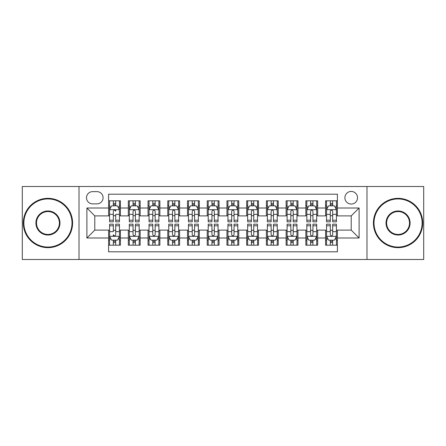 <?xml version="1.0" encoding="UTF-8"?>
<svg xmlns="http://www.w3.org/2000/svg" width="446" height="446" viewBox="0 0 446 446"><rect width="100%" height="100%" fill="white"/><g stroke="black" fill="none" stroke-linecap="round" stroke-linejoin="round"><path stroke-width="0.67" d="M351.214 191.44A6.311 6.311 0 0 0 344.897 197.751A6.311 6.311 0 0 0 351.214 204.062A6.311 6.311 0 0 0 357.525 197.751A6.311 6.311 0 0 0 351.214 191.44M366.991 259.488L423.7 259.488L423.7 186.512L366.991 186.512L366.991 259.488L79.009 259.488L79.009 186.512L22.3 186.512L22.3 259.488L79.009 259.488M337.405 200.811L325.569 200.811L325.569 208.009L317.68 208.009L317.68 215.897L325.569 215.897L325.569 208.009M317.68 208.009L317.68 200.811L305.844 200.811L305.844 208.009L297.956 208.009L297.956 215.897L305.844 215.897L305.844 208.009M297.956 208.009L297.956 200.811L286.12 200.811L286.12 208.009L278.232 208.009L278.232 215.897L286.12 215.897L286.12 208.009M278.232 208.009L278.232 200.811L266.396 200.811L266.396 208.009L258.507 208.009L258.507 215.897L266.396 215.897L266.396 208.009M258.507 208.009L258.507 200.811L246.671 200.811L246.671 208.009L238.777 208.009L238.777 215.897L246.671 215.897L246.671 208.009M238.777 208.009L238.777 200.811L226.947 200.811L226.947 208.009L219.053 208.009L219.053 215.897L226.947 215.897L226.947 208.009M219.053 208.009L219.053 200.811L207.223 200.811L207.223 208.009L199.329 208.009L199.329 215.897L207.223 215.897L207.223 208.009M199.329 208.009L199.329 200.811L187.493 200.811L187.493 208.009L179.604 208.009L179.604 215.897L187.493 215.897L187.493 208.009M179.604 208.009L179.604 200.811L167.768 200.811L167.768 208.009L159.88 208.009L159.88 215.897L167.768 215.897L167.768 208.009M159.88 208.009L159.88 200.811L148.044 200.811L148.044 208.009L140.155 208.009L140.155 215.897L148.044 215.897L148.044 208.009M140.155 208.009L140.155 200.811L128.32 200.811L128.32 215.897L120.431 215.897L120.431 200.811L108.595 200.811M108.595 245.189L120.431 245.189L120.431 230.103L128.32 230.103L128.32 245.189L140.155 245.189L140.155 230.103L148.044 230.103L148.044 237.991L140.155 237.991M148.044 237.991L148.044 245.189L159.88 245.189L159.88 230.103L167.768 230.103L167.768 237.991L159.88 237.991M167.768 237.991L167.768 245.189L179.604 245.189L179.604 230.103L187.493 230.103L187.493 237.991L179.604 237.991M187.493 237.991L187.493 245.189L199.329 245.189L199.329 230.103L207.223 230.103L207.223 237.991L199.329 237.991M207.223 237.991L207.223 245.189L219.053 245.189L219.053 230.103L226.947 230.103L226.947 237.991L219.053 237.991M226.947 237.991L226.947 245.189L238.777 245.189L238.777 230.103L246.671 230.103L246.671 237.991L238.777 237.991M246.671 237.991L246.671 245.189L258.507 245.189L258.507 230.103L266.396 230.103L266.396 237.991L258.507 237.991M266.396 237.991L266.396 245.189L278.232 245.189L278.232 230.103L286.12 230.103L286.12 237.991L278.232 237.991M286.12 237.991L286.12 245.189L297.956 245.189L297.956 230.103L305.844 230.103L305.844 237.991L297.956 237.991M305.844 237.991L305.844 245.189L317.68 245.189L317.68 230.103L325.569 230.103L325.569 237.991L317.68 237.991M92.617 203.867L96.96 203.867A6.116 6.116 0 0 0 103.071 197.751A6.116 6.116 0 0 0 96.96 191.635L92.617 191.635A6.116 6.116 0 0 0 86.502 197.751A6.116 6.116 0 0 0 92.617 203.867M366.991 186.512L79.009 186.512M337.405 208.009L337.405 194.2L108.595 194.2L108.595 215.897L94.786 215.897L94.786 230.103L108.595 230.103L108.595 251.8L337.405 251.8L337.405 230.103L351.214 230.103L351.214 215.897L337.405 215.897L337.405 208.009L359.102 208.009L359.102 237.991L337.405 237.991M108.595 237.991L86.898 237.991L86.898 208.009L108.595 208.009M325.569 237.991L325.569 245.189L337.405 245.189M108.595 205.74L109.582 205.74M113.329 205.74L115.698 205.74M119.444 205.74L120.431 205.74M108.595 215.702L109.582 215.702M113.329 215.702L115.698 215.702M119.444 215.702L120.431 215.702M108.595 230.298L109.582 230.298M113.329 230.298L115.698 230.298M119.444 230.298L120.431 230.298M108.595 240.26L109.582 240.26M113.329 240.26L115.698 240.26M119.444 240.26L120.431 240.26M128.32 215.702L129.307 215.702M133.053 215.702L135.422 215.702M139.169 215.702L140.155 215.702M128.32 205.74L129.307 205.74M133.053 205.74L135.422 205.74M139.169 205.74L140.155 205.74M128.32 230.298L129.307 230.298M133.053 230.298L135.422 230.298M139.169 230.298L140.155 230.298M128.32 240.26L129.307 240.26M133.053 240.26L135.422 240.26M139.169 240.26L140.155 240.26M148.044 230.298L149.031 230.298M152.777 230.298L155.147 230.298M158.893 230.298L159.88 230.298M148.044 240.26L149.031 240.26M152.777 240.26L155.147 240.26M158.893 240.26L159.88 240.26M148.044 205.74L149.031 205.74M152.777 205.74L155.147 205.74M158.893 205.74L159.88 205.74M148.044 215.702L149.031 215.702M152.777 215.702L155.147 215.702M158.893 215.702L159.88 215.702M167.768 230.298L168.755 230.298M172.507 230.298L174.871 230.298M178.617 230.298L179.604 230.298M167.768 240.26L168.755 240.26M172.507 240.26L174.871 240.26M178.617 240.26L179.604 240.26M167.768 205.74L168.755 205.74M172.507 205.74L174.871 205.74M178.617 205.74L179.604 205.74M167.768 215.702L168.755 215.702M172.507 215.702L174.871 215.702M178.617 215.702L179.604 215.702M187.493 230.298L188.48 230.298M192.232 230.298L194.595 230.298M198.342 230.298L199.329 230.298M187.493 240.26L188.48 240.26M192.232 240.26L194.595 240.26M198.342 240.26L199.329 240.26M187.493 205.74L188.48 205.74M192.232 205.74L194.595 205.74M198.342 205.74L199.329 205.74M187.493 215.702L188.48 215.702M192.232 215.702L194.595 215.702M198.342 215.702L199.329 215.702M207.223 230.298L208.204 230.298M211.956 230.298L214.32 230.298M218.066 230.298L219.053 230.298M207.223 240.26L208.204 240.26M211.956 240.26L214.32 240.26M218.066 240.26L219.053 240.26M207.223 205.74L208.204 205.74M211.956 205.74L214.32 205.74M218.066 205.74L219.053 205.74M207.223 215.702L208.204 215.702M211.956 215.702L214.32 215.702M218.066 215.702L219.053 215.702M226.947 230.298L227.934 230.298M231.68 230.298L234.044 230.298M237.796 230.298L238.777 230.298M226.947 240.26L227.934 240.26M231.68 240.26L234.044 240.26M237.796 240.26L238.777 240.26M226.947 205.74L227.934 205.74M231.68 205.74L234.044 205.74M237.796 205.74L238.777 205.74M226.947 215.702L227.934 215.702M231.68 215.702L234.044 215.702M237.796 215.702L238.777 215.702M246.671 230.298L247.658 230.298M251.405 230.298L253.768 230.298M257.52 230.298L258.507 230.298M246.671 240.26L247.658 240.26M251.405 240.26L253.768 240.26M257.52 240.26L258.507 240.26M246.671 205.74L247.658 205.74M251.405 205.74L253.768 205.74M257.52 205.74L258.507 205.74M246.671 215.702L247.658 215.702M251.405 215.702L253.768 215.702M257.52 215.702L258.507 215.702M266.396 230.298L267.383 230.298M271.129 230.298L273.493 230.298M277.245 230.298L278.232 230.298M266.396 240.26L267.383 240.26M271.129 240.26L273.493 240.26M277.245 240.26L278.232 240.26M266.396 205.74L267.383 205.74M271.129 205.74L273.493 205.74M277.245 205.74L278.232 205.74M266.396 215.702L267.383 215.702M271.129 215.702L273.493 215.702M277.245 215.702L278.232 215.702M286.12 230.298L287.107 230.298M290.853 230.298L293.223 230.298M296.969 230.298L297.956 230.298M286.12 240.26L287.107 240.26M290.853 240.26L293.223 240.26M296.969 240.26L297.956 240.26M286.12 205.74L287.107 205.74M290.853 205.74L293.223 205.74M296.969 205.74L297.956 205.74M286.12 215.702L287.107 215.702M290.853 215.702L293.223 215.702M296.969 215.702L297.956 215.702M305.844 230.298L306.831 230.298M310.578 230.298L312.947 230.298M316.693 230.298L317.68 230.298M305.844 240.26L306.831 240.26M310.578 240.26L312.947 240.26M316.693 240.26L317.68 240.26M305.844 205.74L306.831 205.74M310.578 205.74L312.947 205.74M316.693 205.74L317.68 205.74M305.844 215.702L306.831 215.702M310.578 215.702L312.947 215.702M316.693 215.702L317.68 215.702M325.569 230.298L326.556 230.298M330.302 230.298L332.671 230.298M336.418 230.298L337.405 230.298M325.569 240.26L326.556 240.26M330.302 240.26L332.671 240.26M336.418 240.26L337.405 240.26M325.569 205.74L326.556 205.74M330.302 205.74L332.671 205.74M336.418 205.74L337.405 205.74M325.569 215.702L326.556 215.702M330.302 215.702L332.671 215.702M336.418 215.702L337.405 215.702M94.786 215.897L86.898 208.009M94.786 230.103L86.898 237.991M359.102 208.009L351.214 215.897M359.102 237.991L351.214 230.103M115.698 200.811L115.698 205.84L115.698 203.376L113.329 203.376M119.444 220.207L115.698 220.207L115.698 221.818L119.444 221.818L119.444 209.782L117.471 205.84L111.556 205.84L109.582 209.782L109.582 214.359L109.582 200.811M109.582 217.916L109.582 219.254M109.582 206.966L109.582 203.376M109.582 220.207L109.582 221.818L113.329 221.818L113.329 220.207L109.582 220.207L109.582 214.359L113.329 214.359L113.329 217.916M119.444 206.966L119.444 203.376M115.698 220.207L115.698 214.359L119.444 214.359L119.444 200.811M113.329 205.84L113.329 200.811M115.698 217.916L115.698 219.254M113.329 220.207L113.329 211.265C114.12 209.743 114.906 209.743 115.698 211.265L115.698 209.687M113.329 245.189L113.329 240.16L113.329 242.624L115.698 242.624M109.582 225.793L113.329 225.793L113.329 224.182L109.582 224.182L109.582 236.218L111.556 240.16L117.471 240.16L119.444 236.218L119.444 231.641L119.444 245.189M119.444 228.084L119.444 226.746M119.444 239.034L119.444 242.624M119.444 225.793L119.444 224.182L115.698 224.182L115.698 225.793L119.444 225.793L119.444 231.641L115.698 231.641L115.698 228.084M109.582 239.034L109.582 242.624M113.329 225.793L113.329 231.641L109.582 231.641L109.582 245.189M115.698 240.16L115.698 245.189M113.329 228.084L113.329 226.746M115.698 225.793L115.698 234.735C114.906 236.257 114.12 236.257 113.329 234.735L113.329 236.313M47.945 198.938A24.062 24.062 0 0 0 23.878 223A24.062 24.062 0 0 0 47.945 247.062A24.062 24.062 0 0 0 72.007 223A24.062 24.062 0 0 0 47.945 198.938M47.945 247.658A24.658 24.658 0 0 1 23.287 223A24.658 24.658 0 0 1 47.945 198.342A24.658 24.658 0 0 1 72.598 223A24.658 24.658 0 0 1 47.945 247.658M47.945 210.969A12.031 12.031 0 0 1 59.976 223A12.031 12.031 0 0 1 47.945 235.031A12.031 12.031 0 0 1 35.909 223A12.031 12.031 0 0 1 47.945 210.969M47.945 234.44A11.44 11.44 0 0 0 59.385 223A11.44 11.44 0 0 0 47.945 211.56A11.44 11.44 0 0 0 36.5 223A11.44 11.44 0 0 0 47.945 234.44M398.055 198.938A24.062 24.062 0 0 0 373.993 223A24.062 24.062 0 0 0 398.055 247.062A24.062 24.062 0 0 0 422.122 223A24.062 24.062 0 0 0 398.055 198.938M398.055 247.658A24.658 24.658 0 0 1 373.402 223A24.658 24.658 0 0 1 398.055 198.342A24.658 24.658 0 0 1 422.713 223A24.658 24.658 0 0 1 398.055 247.658M398.055 210.969A12.031 12.031 0 0 1 410.091 223A12.031 12.031 0 0 1 398.055 235.031A12.031 12.031 0 0 1 386.024 223A12.031 12.031 0 0 1 398.055 210.969M398.055 234.44A11.44 11.44 0 0 0 409.5 223A11.44 11.44 0 0 0 398.055 211.56A11.44 11.44 0 0 0 386.615 223A11.44 11.44 0 0 0 398.055 234.44M135.422 203.376L133.053 203.376M139.169 220.207L135.422 220.207L135.422 221.818L139.169 221.818L139.169 209.782L137.195 205.84L131.28 205.84L129.307 209.782L129.307 221.818L133.053 221.818L133.053 220.207L129.307 220.207M129.307 209.782L129.307 200.811M139.169 209.782L139.169 200.811M133.053 205.84L133.053 200.811M135.422 200.811L135.422 205.84M135.422 220.207L135.422 211.265C134.636 209.743 133.845 209.743 133.053 211.265L133.053 220.207M155.147 203.376L152.777 203.376M158.893 220.207L155.147 220.207L155.147 221.818L158.893 221.818L158.893 209.782L156.92 205.84L151.004 205.84L149.031 209.782L149.031 221.818L152.777 221.818L152.777 220.207L149.031 220.207M149.031 209.782L149.031 200.811M158.893 209.782L158.893 200.811M152.777 205.84L152.777 200.811M155.147 200.811L155.147 205.84M155.147 220.207L155.147 211.265C154.361 209.743 153.569 209.743 152.777 211.265L152.777 220.207M174.871 203.376L172.507 203.376M178.617 220.207L174.871 220.207L174.871 221.818L178.617 221.818L178.617 209.782L176.649 205.84L170.729 205.84L168.755 209.782L168.755 221.818L172.507 221.818L172.507 220.207L168.755 220.207M168.755 209.782L168.755 200.811M178.617 209.782L178.617 200.811M172.507 205.84L172.507 200.811M174.871 200.811L174.871 205.84M174.871 220.207L174.871 211.265C174.085 209.743 173.293 209.743 172.507 211.265L172.507 220.207M194.595 203.376L192.232 203.376M198.342 220.207L194.595 220.207L194.595 221.818L198.342 221.818L198.342 209.782L196.374 205.84L190.453 205.84L188.48 209.782L188.48 221.818L192.232 221.818L192.232 220.207L188.48 220.207M188.48 209.782L188.48 200.811M198.342 209.782L198.342 200.811M192.232 205.84L192.232 200.811M194.595 200.811L194.595 205.84M194.595 220.207L194.595 211.265C193.809 209.743 193.018 209.743 192.232 211.265L192.232 220.207M133.053 242.624L135.422 242.624M129.307 225.793L133.053 225.793L133.053 224.182L129.307 224.182L129.307 236.218L131.28 240.16L137.195 240.16L139.169 236.218L139.169 224.182L135.422 224.182L135.422 225.793L139.169 225.793M139.169 236.218L139.169 245.189M129.307 236.218L129.307 245.189M135.422 240.16L135.422 245.189M133.053 245.189L133.053 240.16M133.053 225.793L133.053 234.735C133.845 236.257 134.631 236.257 135.422 234.735L135.422 225.793M152.777 242.624L155.147 242.624M149.031 225.793L152.777 225.793L152.777 224.182L149.031 224.182L149.031 236.218L151.004 240.16L156.92 240.16L158.893 236.218L158.893 224.182L155.147 224.182L155.147 225.793L158.893 225.793M158.893 236.218L158.893 245.189M149.031 236.218L149.031 245.189M155.147 240.16L155.147 245.189M152.777 245.189L152.777 240.16M152.777 225.793L152.777 234.735C153.569 236.257 154.355 236.257 155.147 234.735L155.147 225.793M172.507 242.624L174.871 242.624M168.755 225.793L172.507 225.793L172.507 224.182L168.755 224.182L168.755 236.218L170.729 240.16L176.649 240.16L178.617 236.218L178.617 224.182L174.871 224.182L174.871 225.793L178.617 225.793M178.617 236.218L178.617 245.189M168.755 236.218L168.755 245.189M174.871 240.16L174.871 245.189M172.507 245.189L172.507 240.16M172.507 225.793L172.507 234.735C173.293 236.257 174.079 236.257 174.871 234.735L174.871 225.793M192.232 242.624L194.595 242.624M188.48 225.793L192.232 225.793L192.232 224.182L188.48 224.182L188.48 236.218L190.453 240.16L196.374 240.16L198.342 236.218L198.342 224.182L194.595 224.182L194.595 225.793L198.342 225.793M198.342 236.218L198.342 245.189M188.48 236.218L188.48 245.189M194.595 240.16L194.595 245.189M192.232 245.189L192.232 240.16M192.232 225.793L192.232 234.735C193.018 236.257 193.804 236.257 194.595 234.735L194.595 225.793M214.32 203.376L211.956 203.376M218.066 220.207L214.32 220.207L214.32 221.818L218.066 221.818L218.066 209.782L216.098 205.84L210.178 205.84L208.204 209.782L208.204 221.818L211.956 221.818L211.956 220.207L208.204 220.207M208.204 209.782L208.204 200.811M218.066 209.782L218.066 200.811M211.956 205.84L211.956 200.811M214.32 200.811L214.32 205.84M214.32 220.207L214.32 211.265C213.534 209.743 212.742 209.743 211.956 211.265L211.956 220.207M211.956 242.624L214.32 242.624M208.204 225.793L211.956 225.793L211.956 224.182L208.204 224.182L208.204 236.218L210.178 240.16L216.098 240.16L218.066 236.218L218.066 224.182L214.32 224.182L214.32 225.793L218.066 225.793M218.066 236.218L218.066 245.189M208.204 236.218L208.204 245.189M214.32 240.16L214.32 245.189M211.956 245.189L211.956 240.16M211.956 225.793L211.956 234.735C212.742 236.257 213.534 236.257 214.32 234.735L214.32 225.793M234.044 203.376L231.68 203.376M237.796 220.207L234.044 220.207L234.044 221.818L237.796 221.818L237.796 209.782L235.822 205.84L229.902 205.84L227.934 209.782L227.934 221.818L231.68 221.818L231.68 220.207L227.934 220.207M227.934 209.782L227.934 200.811M237.796 209.782L237.796 200.811M231.68 205.84L231.68 200.811M234.044 200.811L234.044 205.84M234.044 220.207L234.044 211.265C233.258 209.743 232.466 209.743 231.68 211.265L231.68 220.207M231.68 242.624L234.044 242.624M227.934 225.793L231.68 225.793L231.68 224.182L227.934 224.182L227.934 236.218L229.902 240.16L235.822 240.16L237.796 236.218L237.796 224.182L234.044 224.182L234.044 225.793L237.796 225.793M237.796 236.218L237.796 245.189M227.934 236.218L227.934 245.189M234.044 240.16L234.044 245.189M231.68 245.189L231.68 240.16M231.68 225.793L231.68 234.735C232.466 236.257 233.258 236.257 234.044 234.735L234.044 225.793M253.768 203.376L251.405 203.376M257.52 220.207L253.768 220.207L253.768 221.818L257.52 221.818L257.52 209.782L255.547 205.84L249.626 205.84L247.658 209.782L247.658 221.818L251.405 221.818L251.405 220.207L247.658 220.207M247.658 209.782L247.658 200.811M257.52 209.782L257.52 200.811M251.405 205.84L251.405 200.811M253.768 200.811L253.768 205.84M253.768 220.207L253.768 211.265C252.982 209.743 252.196 209.743 251.405 211.265L251.405 220.207M251.405 242.624L253.768 242.624M247.658 225.793L251.405 225.793L251.405 224.182L247.658 224.182L247.658 236.218L249.626 240.16L255.547 240.16L257.52 236.218L257.52 224.182L253.768 224.182L253.768 225.793L257.52 225.793M257.52 236.218L257.52 245.189M247.658 236.218L247.658 245.189M253.768 240.16L253.768 245.189M251.405 245.189L251.405 240.16M251.405 225.793L251.405 234.735C252.191 236.257 252.982 236.257 253.768 234.735L253.768 225.793M273.493 203.376L271.129 203.376M277.245 220.207L273.493 220.207L273.493 221.818L277.245 221.818L277.245 209.782L275.271 205.84L269.351 205.84L267.383 209.782L267.383 221.818L271.129 221.818L271.129 220.207L267.383 220.207M267.383 209.782L267.383 200.811M277.245 209.782L277.245 200.811M271.129 205.84L271.129 200.811M273.493 200.811L273.493 205.84M273.493 220.207L273.493 211.265C272.707 209.743 271.921 209.743 271.129 211.265L271.129 220.207M271.129 242.624L273.493 242.624M267.383 225.793L271.129 225.793L271.129 224.182L267.383 224.182L267.383 236.218L269.351 240.16L275.271 240.16L277.245 236.218L277.245 224.182L273.493 224.182L273.493 225.793L277.245 225.793M277.245 236.218L277.245 245.189M267.383 236.218L267.383 245.189M273.493 240.16L273.493 245.189M271.129 245.189L271.129 240.16M271.129 225.793L271.129 234.735C271.915 236.257 272.707 236.257 273.493 234.735L273.493 225.793M293.223 203.376L290.853 203.376M296.969 220.207L293.223 220.207L293.223 221.818L296.969 221.818L296.969 209.782L294.996 205.84L289.08 205.84L287.107 209.782L287.107 221.818L290.853 221.818L290.853 220.207L287.107 220.207M287.107 209.782L287.107 200.811M296.969 209.782L296.969 200.811M290.853 205.84L290.853 200.811M293.223 200.811L293.223 205.84M293.223 220.207L293.223 211.265C292.431 209.743 291.645 209.743 290.853 211.265L290.853 220.207M290.853 242.624L293.223 242.624M287.107 225.793L290.853 225.793L290.853 224.182L287.107 224.182L287.107 236.218L289.08 240.16L294.996 240.16L296.969 236.218L296.969 224.182L293.223 224.182L293.223 225.793L296.969 225.793M296.969 236.218L296.969 245.189M287.107 236.218L287.107 245.189M293.223 240.16L293.223 245.189M290.853 245.189L290.853 240.16M290.853 225.793L290.853 234.735C291.639 236.257 292.431 236.257 293.223 234.735L293.223 225.793M312.947 203.376L310.578 203.376M316.693 220.207L312.947 220.207L312.947 221.818L316.693 221.818L316.693 209.782L314.72 205.84L308.805 205.84L306.831 209.782L306.831 221.818L310.578 221.818L310.578 220.207L306.831 220.207M306.831 209.782L306.831 200.811M316.693 209.782L316.693 200.811M310.578 205.84L310.578 200.811M312.947 200.811L312.947 205.84M312.947 220.207L312.947 211.265C312.155 209.743 311.369 209.743 310.578 211.265L310.578 220.207M310.578 242.624L312.947 242.624M306.831 225.793L310.578 225.793L310.578 224.182L306.831 224.182L306.831 236.218L308.805 240.16L314.72 240.16L316.693 236.218L316.693 224.182L312.947 224.182L312.947 225.793L316.693 225.793M316.693 236.218L316.693 245.189M306.831 236.218L306.831 245.189M312.947 240.16L312.947 245.189M310.578 245.189L310.578 240.16M310.578 225.793L310.578 234.735C311.364 236.257 312.155 236.257 312.947 234.735L312.947 225.793M332.671 203.376L330.302 203.376M336.418 220.207L332.671 220.207L332.671 221.818L336.418 221.818L336.418 209.782L334.444 205.84L328.529 205.84L326.556 209.782L326.556 221.818L330.302 221.818L330.302 220.207L326.556 220.207M326.556 209.782L326.556 200.811M336.418 209.782L336.418 200.811M330.302 205.84L330.302 200.811M332.671 200.811L332.671 205.84M332.671 220.207L332.671 211.265C331.88 209.743 331.094 209.743 330.302 211.265L330.302 220.207M330.302 242.624L332.671 242.624M326.556 225.793L330.302 225.793L330.302 224.182L326.556 224.182L326.556 236.218L328.529 240.16L334.444 240.16L336.418 236.218L336.418 224.182L332.671 224.182L332.671 225.793L336.418 225.793M336.418 236.218L336.418 245.189M326.556 236.218L326.556 245.189M332.671 240.16L332.671 245.189M330.302 245.189L330.302 240.16M330.302 225.793L330.302 234.735C331.094 236.257 331.88 236.257 332.671 234.735L332.671 225.793M128.32 237.991L120.431 237.991M128.32 208.009L120.431 208.009M119.394 209.687L109.632 209.687M109.582 206.927L111.009 206.927M118.017 206.927L119.444 206.927M115.698 204.63L113.329 204.63M109.632 236.313L119.394 236.313M119.444 239.073L118.017 239.073M111.009 239.073L109.582 239.073M113.329 241.37L115.698 241.37M139.119 209.687L129.357 209.687M129.307 206.927L130.739 206.927M137.742 206.927L139.169 206.927M133.053 214.359L129.307 214.359M139.169 214.359L135.422 214.359M135.422 204.63L133.053 204.63M158.843 209.687L149.081 209.687M149.031 206.927L150.464 206.927M157.466 206.927L158.893 206.927M152.777 214.359L149.031 214.359M158.893 214.359L155.147 214.359M155.147 204.63L152.777 204.63M178.567 209.687L168.805 209.687M168.755 206.927L170.188 206.927M177.19 206.927L178.617 206.927M172.507 214.359L168.755 214.359M178.617 214.359L174.871 214.359M174.871 204.63L172.507 204.63M198.297 209.687L188.53 209.687M188.48 206.927L189.912 206.927M196.915 206.927L198.342 206.927M192.232 214.359L188.48 214.359M198.342 214.359L194.595 214.359M194.595 204.63L192.232 204.63M129.357 236.313L139.119 236.313M139.169 239.073L137.742 239.073M130.739 239.073L129.307 239.073M135.422 231.641L139.169 231.641M129.307 231.641L133.053 231.641M133.053 241.37L135.422 241.37M149.081 236.313L158.843 236.313M158.893 239.073L157.466 239.073M150.464 239.073L149.031 239.073M155.147 231.641L158.893 231.641M149.031 231.641L152.777 231.641M152.777 241.37L155.147 241.37M168.805 236.313L178.567 236.313M178.617 239.073L177.19 239.073M170.188 239.073L168.755 239.073M174.871 231.641L178.617 231.641M168.755 231.641L172.507 231.641M172.507 241.37L174.871 241.37M188.53 236.313L198.297 236.313M198.342 239.073L196.915 239.073M189.912 239.073L188.48 239.073M194.595 231.641L198.342 231.641M188.48 231.641L192.232 231.641M192.232 241.37L194.595 241.37M218.022 209.687L208.254 209.687M208.204 206.927L209.637 206.927M216.639 206.927L218.066 206.927M211.956 214.359L208.204 214.359M218.066 214.359L214.32 214.359M214.32 204.63L211.956 204.63M208.254 236.313L218.022 236.313M218.066 239.073L216.639 239.073M209.637 239.073L208.204 239.073M214.32 231.641L218.066 231.641M208.204 231.641L211.956 231.641M211.956 241.37L214.32 241.37M237.746 209.687L227.978 209.687M227.934 206.927L229.361 206.927M236.363 206.927L237.796 206.927M231.68 214.359L227.934 214.359M237.796 214.359L234.044 214.359M234.044 204.63L231.68 204.63M227.978 236.313L237.746 236.313M237.796 239.073L236.363 239.073M229.361 239.073L227.934 239.073M234.044 231.641L237.796 231.641M227.934 231.641L231.68 231.641M231.68 241.37L234.044 241.37M257.47 209.687L247.703 209.687M247.658 206.927L249.085 206.927M256.088 206.927L257.52 206.927M251.405 214.359L247.658 214.359M257.52 214.359L253.768 214.359M253.768 204.63L251.405 204.63M247.703 236.313L257.47 236.313M257.52 239.073L256.088 239.073M249.085 239.073L247.658 239.073M253.768 231.641L257.52 231.641M247.658 231.641L251.405 231.641M251.405 241.37L253.768 241.37M277.195 209.687L267.433 209.687M267.383 206.927L268.81 206.927M275.812 206.927L277.245 206.927M271.129 214.359L267.383 214.359M277.245 214.359L273.493 214.359M273.493 204.63L271.129 204.63M267.433 236.313L277.195 236.313M277.245 239.073L275.812 239.073M268.81 239.073L267.383 239.073M273.493 231.641L277.245 231.641M267.383 231.641L271.129 231.641M271.129 241.37L273.493 241.37M296.919 209.687L287.157 209.687M287.107 206.927L288.534 206.927M295.536 206.927L296.969 206.927M290.853 214.359L287.107 214.359M296.969 214.359L293.223 214.359M293.223 204.63L290.853 204.63M287.157 236.313L296.919 236.313M296.969 239.073L295.536 239.073M288.534 239.073L287.107 239.073M293.223 231.641L296.969 231.641M287.107 231.641L290.853 231.641M290.853 241.37L293.223 241.37M316.643 209.687L306.881 209.687M306.831 206.927L308.258 206.927M315.261 206.927L316.693 206.927M310.578 214.359L306.831 214.359M316.693 214.359L312.947 214.359M312.947 204.63L310.578 204.63M306.881 236.313L316.643 236.313M316.693 239.073L315.261 239.073M308.258 239.073L306.831 239.073M312.947 231.641L316.693 231.641M306.831 231.641L310.578 231.641M310.578 241.37L312.947 241.37M336.368 209.687L326.606 209.687M326.556 206.927L327.983 206.927M334.991 206.927L336.418 206.927M330.302 214.359L326.556 214.359M336.418 214.359L332.671 214.359M332.671 204.63L330.302 204.63M326.606 236.313L336.368 236.313M336.418 239.073L334.991 239.073M327.983 239.073L326.556 239.073M332.671 231.641L336.418 231.641M326.556 231.641L330.302 231.641M330.302 241.37L332.671 241.37"/></g></svg>
